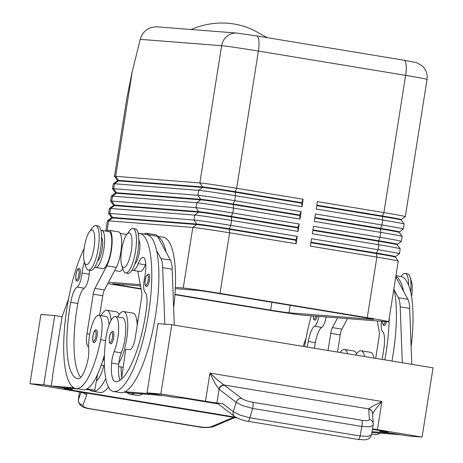 <?xml version="1.0" encoding="UTF-8"?>
<svg xmlns="http://www.w3.org/2000/svg" width="463" height="463" viewBox="0 0 463 463"><rect width="100%" height="100%" fill="white"/><g stroke="black" fill="none" stroke-linecap="round" stroke-linejoin="round"><path stroke-width="0.69" d="M79.341 268.662A6.262 1.725 99.4 0 1 79.381 268.667A6.262 1.725 99.4 0 1 80.076 275.051A6.262 1.725 99.4 0 1 77.385 281.024A6.262 1.725 99.4 0 1 77.344 281.018A6.262 1.725 99.4 0 1 77.223 280.983M96.31 330.067A6.262 1.725 99.4 0 1 96.35 330.073A6.262 1.725 99.4 0 1 97.045 336.462A6.262 1.725 99.4 0 1 94.354 342.435A6.262 1.725 99.4 0 1 94.313 342.429A6.262 1.725 99.4 0 1 94.192 342.389M101.171 315.644A27.543 7.593 99.4 0 1 106.941 310.251A27.543 7.593 99.4 0 1 111.045 320.448M119.101 314.666A27.543 7.593 -80.6 0 0 116.444 311.819L106.941 310.251M100.882 230.343A80.134 22.079 99.4 0 1 101.623 230.354A18.78 5.174 99.4 0 1 101.744 230.366A18.78 5.174 99.4 0 1 104.569 237.704A18.78 5.174 99.4 0 1 102.01 257.532A18.78 5.174 99.4 0 1 95.627 267.429A18.78 5.174 99.4 0 1 94.869 267.07M95.627 267.429L102.751 268.604A18.78 5.174 -80.6 0 0 109.135 258.707A18.78 5.174 -80.6 0 0 111.693 238.879A18.78 5.174 -80.6 0 0 108.869 231.546A18.78 5.174 -80.6 0 0 108.747 231.529M84.359 262.006A17.53 4.833 -80.6 0 0 82.09 273.048A12.518 3.449 99.4 0 1 77.095 287.037A17.53 4.833 -80.6 0 0 70.723 302.31A70.116 19.319 -80.6 0 0 77.674 378.659A70.116 19.319 -80.6 0 0 78.125 378.711A25.043 6.899 -80.6 0 0 87.623 361.221A12.518 3.449 -80.6 0 0 88.722 349.692A21.286 5.863 99.4 0 1 89.996 332.81A21.286 5.863 99.4 0 1 98.798 315.251A21.286 5.863 99.4 0 1 100.668 339.692A59.229 16.321 99.4 0 1 76.557 388.602A80.134 22.079 99.4 0 1 76.042 388.538A80.134 22.079 99.4 0 1 64.068 334.575A80.134 22.079 99.4 0 1 84.133 248.481M109.123 324.777A21.286 5.863 -80.6 0 0 105.923 316.426L98.798 315.251M125.375 234.272A18.78 5.174 99.4 0 1 125.496 234.29A18.78 5.174 99.4 0 1 126.526 234.909M317.167 316.241A6.262 1.725 99.4 0 1 314.886 320.228A6.262 1.725 99.4 0 1 314.846 320.222A6.262 1.725 99.4 0 1 314.724 320.182M310.974 242.259L376.517 253.076A26.541 0.602 9 0 1 392.178 255.848A26.541 0.602 9 0 1 395.419 256.658L395.344 257.144A26.541 0.602 -171 0 0 395.338 257.133A26.541 0.602 -171 0 0 392.097 256.34A26.541 0.602 -171 0 0 376.442 253.568L310.893 242.751M395.419 256.664L399.419 253.759A30.049 0.683 -171 0 0 399.43 253.741A30.049 0.683 -171 0 0 395.761 252.827A30.049 0.683 -171 0 0 378.034 249.69L311.535 238.711L310.36 246.131L376.859 257.11A30.049 0.683 9 0 1 394.586 260.247A30.049 0.683 9 0 1 398.249 261.144A30.049 0.683 9 0 1 398.255 261.161L388.66 321.739A30.049 0.683 9 0 1 387.479 321.744L303.271 315.153A30.049 0.683 9 0 1 289.062 313.312A30.049 0.683 9 0 1 266.485 309.799L174.916 294.682M312.93 229.891L378.479 240.714A26.541 0.602 9 0 1 394.135 243.486A26.541 0.602 9 0 1 397.376 244.29L401.38 241.391A30.049 0.683 -171 0 0 401.386 241.379A30.049 0.683 -171 0 0 397.717 240.465A30.049 0.683 -171 0 0 379.99 237.328L313.492 226.349L312.317 233.769L378.815 244.742L378.034 249.69L376.517 253.076L376.859 257.11L367.263 317.687A30.049 0.683 9 0 1 384.99 320.824A30.049 0.683 9 0 1 388.66 321.739M397.376 244.29L397.3 244.782A26.541 0.602 -171 0 0 397.295 244.771A26.541 0.602 -171 0 0 394.059 243.978A26.541 0.602 -171 0 0 378.398 241.206L378.815 244.742A30.049 0.683 9 0 1 396.542 247.879A30.049 0.683 9 0 1 400.206 248.781A30.049 0.683 9 0 1 400.211 248.799L399.43 253.741M314.886 217.529L380.436 228.352A26.541 0.602 9 0 1 396.096 231.118A26.541 0.602 9 0 1 399.337 231.928L403.337 229.029A30.049 0.683 -171 0 0 403.348 229.017A30.049 0.683 -171 0 0 399.679 228.103A30.049 0.683 -171 0 0 381.952 224.966L315.448 213.987L314.273 221.407L380.777 232.38A30.049 0.683 9 0 1 398.504 235.517A30.049 0.683 9 0 1 402.168 236.419A30.049 0.683 9 0 1 402.173 236.431L401.386 241.379M399.337 231.928L399.256 232.414A26.541 0.602 -171 0 0 399.251 232.409A26.541 0.602 -171 0 0 396.015 231.616A26.541 0.602 -171 0 0 380.355 228.844L314.811 218.027M316.848 205.167L382.392 215.984A26.541 0.602 9 0 1 398.053 218.756A26.541 0.602 9 0 1 401.294 219.566L405.293 216.667A30.049 0.683 -171 0 0 405.304 216.655A30.049 0.683 -171 0 0 401.635 215.735A30.049 0.683 -171 0 0 383.908 212.598L317.41 201.625L316.235 209.044L382.733 220.018A30.049 0.683 9 0 1 400.46 223.154A30.049 0.683 9 0 1 404.124 224.051A30.049 0.683 9 0 1 404.13 224.069L403.348 229.017M401.213 220.058A26.541 0.602 -171 0 0 401.213 220.047A26.541 0.602 -171 0 0 397.972 219.254A26.541 0.602 -171 0 0 382.316 216.481L316.767 205.665M105.819 231.043L107.433 220.863A30.049 0.683 9 0 1 107.445 220.845A30.049 0.683 9 0 1 108.614 220.857L192.822 227.449A30.049 0.683 9 0 1 207.03 229.283A30.049 0.683 9 0 1 229.607 232.802L296.106 243.781L295.77 239.747L229.266 228.768A26.541 0.602 -171 0 0 209.322 225.666A26.541 0.602 -171 0 0 196.775 224.04L112.561 217.448A26.541 0.602 -171 0 0 111.519 217.454L108.614 213.46A30.049 0.683 -171 0 1 108.608 213.443L109.39 208.5A30.049 0.683 9 0 1 109.401 208.483A30.049 0.683 9 0 1 110.57 208.495L194.784 215.087A30.049 0.683 9 0 1 208.987 216.921A30.049 0.683 9 0 1 231.564 220.44L298.068 231.413L297.726 227.385L231.228 216.406A26.541 0.602 -171 0 0 211.284 213.304A26.541 0.602 -171 0 0 198.737 211.678L114.523 205.086A26.541 0.602 -171 0 0 113.481 205.092L113.4 205.584A26.541 0.602 9 0 1 113.412 205.572A26.541 0.602 9 0 1 114.442 205.584L198.656 212.176A26.541 0.602 9 0 1 211.203 213.796A26.541 0.602 9 0 1 231.147 216.904L297.651 227.877M296.106 243.781L297.281 236.361L230.782 225.383A30.049 0.683 -171 0 0 208.205 221.87A30.049 0.683 -171 0 0 193.997 220.029L109.789 213.437A30.049 0.683 -171 0 0 108.608 213.443M111.519 217.454L111.444 217.946A26.541 0.602 9 0 1 111.45 217.934A26.541 0.602 9 0 1 112.486 217.946L196.7 224.538L192.822 227.449L183.232 288.032A30.049 0.683 9 0 1 197.435 289.867A30.049 0.683 9 0 1 220.012 293.38L229.607 232.802L229.191 229.266L295.689 240.239M111.357 196.121L115.368 193.21A26.541 0.602 9 0 1 115.368 193.21A26.541 0.602 9 0 1 116.404 193.216L200.612 199.813L196.74 202.725L195.959 207.667L198.737 211.678L198.656 212.176L194.784 215.087L193.997 220.029L196.775 224.04L196.7 224.538A26.541 0.602 9 0 1 209.247 226.158A26.541 0.602 9 0 1 229.191 229.266L230.782 225.383L231.564 220.44L231.228 216.406L232.739 213.021A30.049 0.683 -171 0 0 210.161 209.507A30.049 0.683 -171 0 0 195.959 207.667L111.745 201.075A30.049 0.683 -171 0 0 110.564 201.081A30.049 0.683 -171 0 0 110.57 201.098L111.352 196.133A30.049 0.683 9 0 1 111.357 196.121A30.049 0.683 9 0 1 112.526 196.133L196.74 202.725A30.049 0.683 9 0 1 210.943 204.559A30.049 0.683 9 0 1 233.526 208.078L300.024 219.051L299.683 215.023L233.184 204.044A26.541 0.602 -171 0 0 213.24 200.936A26.541 0.602 -171 0 0 200.693 199.316L116.479 192.724A26.541 0.602 -171 0 0 115.437 192.73L112.526 188.73A30.049 0.683 -171 0 0 112.526 188.73L113.308 183.77A30.049 0.683 9 0 1 113.319 183.759A30.049 0.683 9 0 1 114.488 183.77L198.696 190.362A30.049 0.683 9 0 1 212.905 192.197A30.049 0.683 9 0 1 235.482 195.716L301.98 206.689L301.644 202.655L235.14 191.682A26.541 0.602 -171 0 0 215.197 188.574A26.541 0.602 -171 0 0 202.649 186.954L118.435 180.362A26.541 0.602 -171 0 0 117.394 180.362L114.488 176.368A30.049 0.683 -171 0 1 114.483 176.351L126.978 97.467L132.273 71.458L140.237 39.343L221.609 45.71A30.049 0.683 9 0 1 235.812 47.55A30.049 0.683 9 0 1 258.395 51.063L405.646 75.371A30.049 0.683 9 0 1 423.367 78.507A30.049 0.683 9 0 1 427.036 79.422L405.304 216.655M299.683 215.023L301.199 211.637L234.7 200.658A30.049 0.683 -171 0 0 212.118 197.14A30.049 0.683 -171 0 0 197.915 195.305L113.701 188.713A30.049 0.683 -171 0 0 112.526 188.719M301.644 202.655L303.155 199.269L236.657 188.296A30.049 0.683 -171 0 0 214.08 184.778A30.049 0.683 -171 0 0 199.871 182.943L115.663 176.351A30.049 0.683 -171 0 0 114.483 176.351M113.319 183.759L117.324 180.848A26.541 0.602 9 0 1 117.324 180.848A26.541 0.602 9 0 1 118.36 180.854L202.574 187.446L198.696 190.362L197.915 195.305L200.693 199.316L200.612 199.813A26.541 0.602 9 0 1 213.159 201.434A26.541 0.602 9 0 1 233.109 204.536L299.607 215.515M140.237 39.343C141.302 35.31 143.553 32.069 146.991 29.609L151.088 27.554L156.228 26.779L237.033 33.087A15.024 14.44 94.5 0 0 227.443 35.911A15.024 14.44 94.5 0 0 221.609 45.71L199.871 182.943L202.649 186.954L202.574 187.446A26.541 0.602 9 0 1 215.121 189.072A26.541 0.602 9 0 1 235.065 192.174L301.563 203.153M84.399 262.145L85.881 266.85A22.537 6.21 -80.6 0 0 88.364 270.039A22.537 6.21 -80.6 0 0 88.508 270.056A22.537 6.21 -80.6 0 0 98.208 248.55A22.537 6.21 -80.6 0 0 95.708 225.562A22.537 6.21 -80.6 0 0 95.557 225.545A22.537 6.21 -80.6 0 0 92.334 227.784L89.417 231.76A17.53 4.833 -80.6 0 0 84.422 246.542A17.53 4.833 -80.6 0 0 84.399 262.145A17.53 4.833 -80.6 0 0 86.442 264.639A17.53 4.833 -80.6 0 0 94.018 247.711A17.53 4.833 -80.6 0 0 91.929 230.024A17.53 4.833 -80.6 0 0 89.417 231.76M90.598 270.398A22.537 6.21 -80.6 0 0 90.742 270.427A22.537 6.21 -80.6 0 0 90.887 270.444A22.537 6.21 -80.6 0 0 100.581 248.944A22.537 6.21 -80.6 0 0 98.081 225.956L95.708 225.562M126.688 234.677L129.605 230.701A22.537 6.21 99.4 0 1 132.835 228.467A22.537 6.21 99.4 0 1 132.979 228.485A22.537 6.21 99.4 0 1 135.48 251.467A22.537 6.21 99.4 0 1 125.786 272.973A22.537 6.21 99.4 0 1 125.641 272.956A22.537 6.21 99.4 0 1 123.158 269.767L121.676 265.067A17.53 4.833 99.4 0 1 121.694 249.464A17.53 4.833 99.4 0 1 126.688 234.677A17.53 4.833 99.4 0 1 129.2 232.941A17.53 4.833 99.4 0 1 131.289 250.628A17.53 4.833 99.4 0 1 123.719 267.556A17.53 4.833 99.4 0 1 121.676 265.067M135.208 228.855A22.537 6.21 99.4 0 1 135.358 228.872A22.537 6.21 99.4 0 1 137.852 251.86A22.537 6.21 99.4 0 1 128.158 273.367A22.537 6.21 99.4 0 1 128.014 273.349A22.537 6.21 99.4 0 1 127.869 273.315M407.388 273.783A22.537 6.21 99.4 0 1 407.533 273.801A22.537 6.21 99.4 0 1 410.015 276.984A22.537 6.21 99.4 0 1 410.646 292.112M410.015 276.984L411.497 281.689A17.53 4.833 99.4 0 1 411.549 296.841M401.155 276.556A22.537 6.21 99.4 0 1 405.009 273.39A22.537 6.21 99.4 0 1 405.154 273.407A22.537 6.21 99.4 0 1 408.626 285.324M374.029 358.096A27.543 7.593 -80.6 0 0 370.51 352.314L361.013 350.751A27.543 7.593 99.4 0 1 364.526 356.527M355.821 355.092A27.543 7.593 99.4 0 1 361.013 350.751M386.466 321.663A6.262 1.725 99.4 0 1 384.186 325.651A6.262 1.725 99.4 0 1 384.145 325.645A6.262 1.725 99.4 0 1 384.024 325.611M132.14 269.987A18.78 5.174 -80.6 0 0 132.904 270.346A18.78 5.174 -80.6 0 0 138.194 263.644A17.53 4.833 99.4 0 1 143.136 257.387A17.53 4.833 99.4 0 1 144.589 277.945A12.518 3.449 -80.6 0 0 145.093 292.356A17.53 4.833 99.4 0 1 146.522 308.242A70.116 19.319 99.4 0 1 115.397 381.628A25.043 6.899 99.4 0 1 115.235 381.61A25.043 6.899 99.4 0 1 111.612 363.096A12.518 3.449 99.4 0 1 114.141 351.683A21.286 5.863 -80.6 0 0 118.181 335.015A21.286 5.863 -80.6 0 0 115.362 316.547A21.286 5.863 -80.6 0 0 105.616 340.079A59.229 16.321 -80.6 0 0 113.452 391.472A59.229 16.321 -80.6 0 0 113.834 391.519A80.134 22.079 -80.6 0 0 148.305 315.06A80.134 22.079 -80.6 0 0 139.415 233.335A80.134 22.079 -80.6 0 0 138.9 233.271A18.78 5.174 -80.6 0 0 138.188 233.381M115.368 316.547L122.492 317.722A21.286 5.863 99.4 0 1 125.305 336.19A21.286 5.863 99.4 0 1 121.265 352.858A12.518 3.449 -80.6 0 0 118.864 362.905A27.543 7.593 -80.6 0 0 126.619 339.321A27.543 7.593 -80.6 0 0 123.511 311.547A27.543 7.593 -80.6 0 0 117.735 316.941M112.879 331.369A6.262 1.725 99.4 0 1 112.92 331.369A6.262 1.725 99.4 0 1 113.881 334.373A6.262 1.725 99.4 0 1 112.937 340.658A6.262 1.725 99.4 0 1 110.917 343.731A6.262 1.725 99.4 0 1 110.877 343.725A6.262 1.725 99.4 0 1 110.755 343.685M148.646 274.09A6.262 1.725 99.4 0 1 148.687 274.09A6.262 1.725 99.4 0 1 149.647 277.094A6.262 1.725 99.4 0 1 148.704 283.379A6.262 1.725 99.4 0 1 146.69 286.452A6.262 1.725 99.4 0 1 146.649 286.447A6.262 1.725 99.4 0 1 146.522 286.406M372.593 414.067L375.105 409.819L381.906 401.479L372.941 406.057L368.698 408.881L369.387 419.484C369.127 420.705 366.609 420.965 361.834 420.265L252.676 402.249C247.746 401.346 244.059 400.061 241.617 398.394L218.137 380.505L209.947 373.091L215.017 383.393L218.82 389.018A5.006 4.126 -55.2 0 1 224.138 385.019L368.698 408.881A5.006 4.856 -171 0 1 372.57 413.743M218.82 389.018L236.153 402.376L243 405.796L252.653 408.435L249.8 417.788A5.006 1.377 99.4 0 1 248.672 420.699A5.006 1.377 99.4 0 1 247.873 421.266L358.206 439.474A5.006 1.377 -80.6 0 0 359.004 438.912A5.006 1.377 -80.6 0 0 360.133 436.001L249.8 417.788L240.147 415.149L233.294 411.729L222.819 403.701L212.019 402.347L160.829 393.949L171.796 324.713L433.044 367.836L422.082 437.072L372.541 428.848M372.559 413.523A5.006 4.844 176.2 0 0 372.553 413.494A5.006 4.844 176.2 0 0 368.693 409.107M361.834 420.265A5.006 1.377 -80.6 0 1 362.286 422.684A5.006 1.377 -80.6 0 1 361.811 426.458L252.653 408.435A5.006 1.377 -80.6 0 0 253.128 404.668A5.006 1.377 -80.6 0 0 252.676 402.249M216.898 403.018L219.074 389.296A5.006 4.26 -52.5 0 1 221.21 386.281A5.006 4.26 -52.5 0 1 224.538 385.314M29.956 383.7L43.759 384.782L54.727 315.552L40.918 314.47L29.956 383.7L74.601 391.073L81.731 392.421L80.95 392.595L86.5 393.052L234.284 417.447L230.973 418.367L211.915 426.458C209.05 427.471 205.138 427.627 200.172 426.909L89.839 408.702A5.006 1.377 99.4 0 1 89.4 408.858A5.006 1.377 99.4 0 1 89.336 408.841M80.95 392.595L78.34 399.87L79.462 391.918M89.839 408.702C85.094 407.81 82.802 406.636 82.97 405.177L86.818 394.574A5.006 4.78 -160 0 1 83.288 392.665M358.264 439.48L364.971 439.85L367.94 439.127L369.3 438.328L370.857 436.545L371.494 434.774L368.398 436.32L360.133 436.001L361.811 426.458L370.076 426.776L373.178 425.225L371.5 434.769M373.247 423.946L373.19 425.098M222.819 403.701L217.766 403.192A5.006 4.26 127.5 0 0 217.789 403.232A5.006 4.26 127.5 0 0 218.721 404.292A5.006 4.26 127.5 0 0 218.733 404.303L234.585 416.445A5.006 4.26 127.5 0 0 234.799 416.596M241.617 398.394A5.006 4.26 -52.5 0 0 238.289 399.366A5.006 4.26 -52.5 0 0 236.153 402.376L233.294 411.729A5.006 4.26 127.5 0 0 233.641 415.375A5.006 4.26 127.5 0 0 234.573 416.434C234.562 417.088 243.625 421 247.867 421.261A5.006 1.377 99.4 0 1 247.821 421.249M217.766 403.192C216.481 403.059 216.476 403.105 217.749 403.325M218.727 404.286L216.806 403.151M78.34 399.87L78.432 401.953L80.116 405.015L82.86 406.936L86.639 408.279L199.732 427.071A5.006 1.377 -80.6 0 0 200.172 426.909M233.439 418.135A5.006 4.202 -113 0 1 233.317 418.187A5.006 4.202 -113 0 1 233.3 418.193A5.006 4.202 -113 0 1 230.973 418.367M234.266 417.585C235.551 417.713 235.557 417.667 234.284 417.447M234.845 417.724L237.212 418.025M235.667 417.18L63.975 388.839L72.257 389.487L72.419 388.469M54.727 315.552L62.123 316.773M43.759 384.782L72.257 389.487M52.452 376.066L62.129 316.744L68.524 298.994M73.883 387.762L51.162 385.98L60.659 387.548L78.502 388.943M85.707 389.51L89.492 389.805A80.134 22.079 99.4 0 0 92.664 391.281A80.134 22.079 99.4 0 0 93.185 391.345A59.229 16.321 99.4 0 0 105.796 378.589M160.829 393.949L147.026 392.867L175.523 397.572L183.805 398.221L218.131 403.886M372.449 429.357L388.058 431.933L379.776 431.285L408.273 435.99L422.082 437.072M147.026 392.867L157.987 323.631L171.796 324.713M379.776 431.285L379.886 430.584M164.816 324.169L162.692 267.649A25.043 6.899 -80.6 0 0 160.91 258.539L156.621 250.616A80.134 22.079 99.4 0 1 152.205 332.995A80.134 22.079 99.4 0 1 125.045 391.762L153.878 393.996M371.893 432.523L400.877 434.769M411.792 364.329L409.691 308.422A25.043 6.899 -80.6 0 0 407.915 299.306L395.767 276.88M145.741 263.783A17.53 4.833 -80.6 0 0 145.318 264.819A18.78 5.174 99.4 0 1 140.029 271.521L132.904 270.346M139.415 233.335L146.54 234.509A80.134 22.079 99.4 0 1 148.172 235.019L147.981 234.666A20.031 5.521 -80.6 0 0 146.349 233.225A20.031 5.521 -80.6 0 0 144.265 234.133M137.748 271.144L141.695 292.06A7.512 2.072 99.4 0 1 141.556 297.935L135.294 337.492A12.518 3.449 99.4 0 1 129.883 349.588L125.739 349.264L121.514 379.058M153.872 394.019L163.375 395.587L129.275 392.919L124.316 392.103M146.349 233.225L155.846 234.793A20.031 5.521 99.4 0 1 157.484 236.234L170.413 260.108A25.043 6.899 99.4 0 1 172.19 269.217L174.291 325.124M148.172 235.019A80.134 22.079 99.4 0 1 156.621 250.616M125.045 391.762A80.134 22.079 99.4 0 1 120.959 392.693A59.229 16.321 99.4 0 1 120.577 392.647L113.452 391.472M118.864 362.905A12.518 3.449 -80.6 0 0 118.736 364.271A25.043 6.899 -80.6 0 0 119.963 380.239M166.119 252.185A80.134 22.079 -80.6 0 0 157.675 236.587M133.014 313.115A27.543 7.593 99.4 0 1 137.222 325.321M134.889 263.881A12.518 3.449 -80.6 0 0 139.363 252.376A12.518 3.449 -80.6 0 0 138.825 240.048M127.105 392.56A59.229 16.321 -80.6 0 0 130.074 394.216L137.198 395.396A59.229 16.321 -80.6 0 0 137.58 395.443A80.134 22.079 -80.6 0 0 142.621 393.967M120.993 366.968A59.229 16.321 -80.6 0 0 121.763 377.322M130.074 394.216A59.229 16.321 -80.6 0 0 130.456 394.262A80.134 22.079 -80.6 0 0 134.542 393.33M173.642 307.791A80.134 22.079 -80.6 0 0 163.167 237.253L157.53 236.327M391.964 361.053A80.134 22.079 -80.6 0 0 394.123 289.821L398.411 297.738A25.043 6.899 99.4 0 1 400.194 306.853L402.295 362.76M391.38 433.2L372.038 431.707M375.696 358.368L379.058 337.133A7.512 2.072 -80.6 0 0 379.197 331.259L377.247 320.94M400.871 434.792L391.374 433.223M395.877 276.168A80.134 22.079 99.4 0 1 403.62 291.383M394.123 289.821A80.134 22.079 -80.6 0 0 393.88 288.762M371.615 434.086L374.7 434.595A59.229 16.321 -80.6 0 0 375.082 434.641A80.134 22.079 -80.6 0 0 380.123 433.165M411.144 346.99A80.134 22.079 -80.6 0 0 400.669 276.457L395.958 275.682M381.437 321.27A12.518 3.449 -80.6 0 0 382.594 331.56A17.53 4.833 99.4 0 1 384.024 347.447A70.116 19.319 99.4 0 1 382.114 359.427M384.84 359.878A80.134 22.079 -80.6 0 0 389.221 318.214M191.966 29.163A75.122 69.381 -34.3 0 1 192.336 29.007A75.122 69.381 -34.3 0 1 258.163 32.699A75.122 69.381 -34.3 0 1 258.47 32.885M175.274 288.646L197.481 290.382A15.024 0.341 9 0 1 215.874 293.056L363.125 317.363A15.024 0.341 9 0 1 373.82 319.389A15.024 0.341 9 0 1 373.23 319.389L289.016 312.797A15.024 0.341 9 0 1 270.623 310.123L174.939 294.329M141.07 288.738L123.378 285.816A15.024 0.341 9 0 1 112.677 283.79A15.024 0.341 9 0 1 113.267 283.79L140.538 285.926M301.98 206.689L303.155 199.269M300.024 219.051L301.199 211.637M298.068 231.413L299.243 223.999L232.739 213.021L233.526 208.078L233.184 204.044L234.7 200.658L235.482 195.716L235.14 191.682L236.657 188.296L258.395 51.063A15.024 4.138 99.4 0 0 258.84 40.478A15.024 4.138 99.4 0 0 256.699 35.917A15.024 4.138 99.4 0 0 256.6 35.906M367.263 317.687L220.012 293.38M297.726 227.385L299.243 223.999M107.821 283.541A30.049 0.683 9 0 0 119.234 285.492L141.14 289.109M183.232 288.032L175.327 287.413M140.301 284.67L108.533 282.181M295.77 239.747L297.281 236.361M403.852 60.207A15.024 4.138 99.4 0 1 403.95 60.219A15.024 4.138 99.4 0 1 406.092 64.785A15.024 4.138 99.4 0 1 405.646 75.371L383.908 212.598L382.392 215.984L382.733 220.018L381.952 224.966L380.355 228.844L380.777 232.38L379.99 237.328L378.398 241.206L312.849 230.389M304.556 346.625A80.134 22.079 99.4 0 1 311.269 315.778M318.938 316.379A12.518 3.449 99.4 0 1 314.597 326.236A17.53 4.833 -80.6 0 0 308.225 341.509A70.116 19.319 -80.6 0 0 307.276 347.076M326.183 316.947A12.518 3.449 99.4 0 1 321.721 327.41A17.53 4.833 -80.6 0 0 315.349 342.689A70.116 19.319 -80.6 0 0 314.406 348.251M347.591 353.732A27.543 7.593 -80.6 0 0 344.449 349.455A27.543 7.593 -80.6 0 0 340.085 352.493M344.443 349.449L353.946 351.018A27.543 7.593 99.4 0 1 356.603 353.865M328.024 350.503L330.738 333.354A7.512 2.072 99.4 0 1 332.446 327.601L337.573 317.838M347.487 318.613L341.943 329.17A7.512 2.072 -80.6 0 0 340.241 334.917L337.521 352.071M306.026 338.193L303.074 346.382M108.516 387.022A59.229 16.321 99.4 0 1 100.309 392.52A80.134 22.079 99.4 0 1 99.788 392.462L92.664 391.281M122.788 268.598A18.78 5.174 99.4 0 1 119.379 271.347L114.633 270.566M96.698 379.156A70.116 19.319 -80.6 0 0 97.415 380.082M86.992 388.937L94.759 390.216L96.379 380.956A25.043 6.899 -80.6 0 0 103.845 365.573M97.618 260.964A12.518 3.449 -80.6 0 0 102.138 249.169A12.518 3.449 -80.6 0 0 101.553 237.131M76.042 388.538L83.166 389.713A80.134 22.079 -80.6 0 0 83.681 389.777A59.229 16.321 -80.6 0 0 102.618 361.134A59.229 16.321 -80.6 0 0 104.435 355.04M80.788 377.339A70.116 19.319 99.4 0 1 77.848 303.485A17.53 4.833 99.4 0 1 84.22 288.212A12.518 3.449 -80.6 0 0 89.214 274.223A17.53 4.833 99.4 0 1 89.781 270.27M104.349 358.009A27.543 7.593 99.4 0 1 102.618 361.134M94.759 390.216L89.492 389.805M132.273 71.458L115.663 176.351L118.435 180.362L118.36 180.854L114.488 183.77L113.701 188.713L116.479 192.724L116.404 193.216L112.526 196.133L111.745 201.075L114.523 205.086L114.442 205.584L110.57 208.495L109.789 213.437L112.561 217.448L112.486 217.946L108.614 220.857L106.97 231.228A20.031 5.521 99.4 0 1 109.071 230.308A20.031 5.521 99.4 0 1 112.04 244.198A20.031 5.521 99.4 0 1 106.785 265.843L94.944 288.397A7.512 2.072 -80.6 0 0 93.237 294.15L86.975 333.713A12.518 3.449 -80.6 0 0 88.387 346.336A12.518 3.449 -80.6 0 0 88.468 346.347L88.589 346.353M99.626 315.384L102.74 295.718A7.512 2.072 99.4 0 1 104.447 289.965L116.288 267.411A20.031 5.521 -80.6 0 0 121.543 245.766A20.031 5.521 -80.6 0 0 118.574 231.876L109.071 230.308M96.379 380.956L97.514 374.498M51.162 385.98L52.73 376.089M377.438 429.699L381.906 401.479L209.947 373.091L205.474 401.317M78.235 269.495A5.261 1.447 99.4 0 1 78.86 274.802A5.261 1.447 99.4 0 1 76.592 279.878A5.261 1.447 99.4 0 1 75.747 277.1A5.261 1.447 99.4 0 1 76.621 271.827A5.261 1.447 99.4 0 1 78.235 269.495M95.204 330.9A5.261 1.447 99.4 0 1 95.829 336.207A5.261 1.447 99.4 0 1 93.561 341.289A5.261 1.447 99.4 0 1 92.716 338.505A5.261 1.447 99.4 0 1 93.595 333.238A5.261 1.447 99.4 0 1 95.204 330.9M105.57 340.502L100.668 339.692M315.893 316.136A5.261 1.447 99.4 0 1 314.093 319.082A5.261 1.447 99.4 0 1 313.254 315.934M382.56 321.357A5.261 1.447 -80.6 0 0 383.393 324.505A5.261 1.447 -80.6 0 0 385.199 321.565M121.265 352.858L114.141 351.683M112.613 334.726A5.261 1.447 -80.6 0 0 111.774 332.197A5.261 1.447 -80.6 0 0 109.499 337.278A5.261 1.447 -80.6 0 0 110.125 342.585A5.261 1.447 -80.6 0 0 111.82 340.004A5.261 1.447 -80.6 0 0 112.613 334.726M148.38 277.447A5.261 1.447 -80.6 0 0 147.541 274.918A5.261 1.447 -80.6 0 0 145.266 279.999A5.261 1.447 -80.6 0 0 145.891 285.306A5.261 1.447 -80.6 0 0 147.587 282.725A5.261 1.447 -80.6 0 0 148.38 277.447M373.247 424.49A5.006 4.844 176.2 0 0 369.387 419.484M82.97 405.177A5.006 4.78 -160 0 1 78.409 399.604L79.486 391.918M199.732 427.065C204.224 428.217 213.414 427.187 214.265 426.273A5.006 4.202 -113 0 1 214.247 426.284A5.006 4.202 -113 0 1 211.915 426.458M86.818 394.574L86.5 393.052M147.981 234.666L157.484 236.234M160.91 258.539L170.413 260.108M162.692 267.649L172.19 269.217M145.318 264.819L138.194 263.644M118.736 364.271L111.612 363.096M120.959 392.693L113.834 391.519M137.58 395.443L130.456 394.262M407.915 299.306L398.411 297.738M409.691 308.422L400.194 306.853M371.621 434.068L375.082 434.641M123.378 285.816L123.569 284.595M270.623 310.123L271.868 302.298M289.016 312.797L290.203 305.325M308.225 341.509L315.349 342.689M314.597 326.236L321.721 327.41M341.943 329.17L332.446 327.601M340.241 334.917L330.738 333.354M100.309 392.52L93.185 391.345M83.681 389.777L76.557 388.602M77.848 303.485L70.723 302.31M84.22 288.212L77.095 287.037M89.214 274.223L82.09 273.048M106.785 265.843L116.288 267.411M94.944 288.397L104.447 289.965M93.237 294.15L102.74 295.718M86.975 333.713L89.741 334.17M77.344 281.018C74.161 282.789 76.412 266.457 79.266 268.65L79.381 268.667M94.313 342.429C91.13 344.2 93.381 327.868 96.235 330.061L96.35 330.073M125.496 234.29L120.264 233.427M313.208 315.928L313.625 319.192L314.846 320.222M113.481 205.097L110.57 201.098M90.742 270.427L88.364 270.039M128.014 273.349L125.641 272.956M405.154 273.407L407.533 273.801M427.036 79.422C427.737 74.109 426.122 69.589 422.204 65.856L416.741 62.725L403.95 60.219L256.699 35.917L237.033 33.087M382.513 321.357L382.918 324.586L384.145 325.645M138.015 320.286L136.741 320.078M118.586 366.569L123.181 367.327M110.877 343.725C109.806 343.934 109.262 342.417 109.256 339.182C109.499 334.882 110.68 332.272 112.798 331.358L112.92 331.369M146.649 286.447C145.573 286.655 145.029 285.139 145.023 281.903C145.266 277.603 146.447 274.993 148.565 274.079L148.687 274.09M373.247 423.876L372.553 413.494M214.247 426.284L233.3 418.193M235.273 417.632L233.317 418.182M133.008 313.115L123.511 311.547M267.22 37.653L258.163 32.699M191.069 29.487L192.336 29.013M132.979 228.485L135.358 228.872M113.412 205.572L109.401 208.483M117.318 180.859L117.394 180.362M115.362 193.221L115.437 192.73M111.45 217.934L107.445 220.845M401.294 219.566L401.218 220.052L404.124 224.051M399.251 232.409L402.168 236.419M397.295 244.771L400.206 248.781M395.338 257.133L398.249 261.144M108.869 231.546L101.744 230.366M101.27 365.151L104.412 365.666"/></g></svg>
